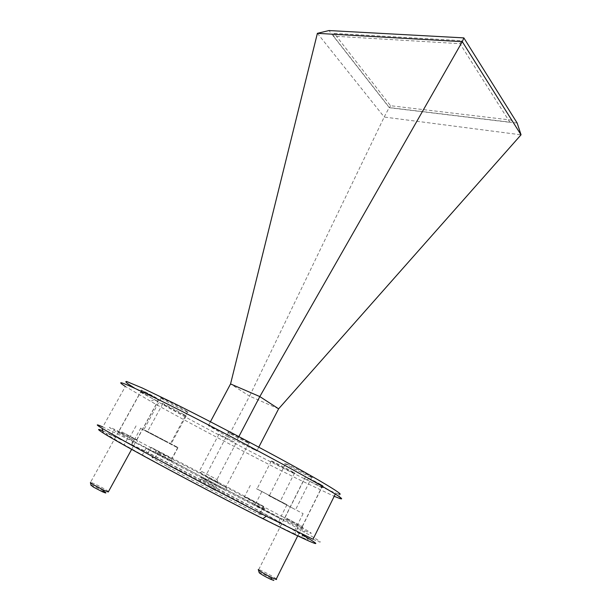 <?xml version="1.0" encoding="UTF-8"?>
<svg xmlns="http://www.w3.org/2000/svg" width="611" height="611" viewBox="0 0 611 611"><rect width="100%" height="100%" fill="white"/><g stroke="black" fill="none" stroke-linecap="round" stroke-linejoin="round"><path stroke-width="0.46" stroke-dasharray="3.06 2.29" d="M259.232 572.797L259.11 572.415C260.401 572.186 274.897 580.068 273.85 580.427M306.775 477.481L321.302 484.974L306.775 477.481M322.196 487.784L304.034 478.398L322.196 487.784M276.317 578.953C274.217 577.028 261.409 570.193 258.728 569.559L258.254 569.475M91.039 485.119C93.735 485.928 97.806 487.883 103.251 490.977M108.521 491.534L105.527 489.556C99.219 485.959 94.231 483.53 90.55 482.278L140.438 392.193L158.203 401.549L140.438 392.193M154.659 397.463L145.204 392.445C141.989 390.589 142.18 390.536 145.777 392.293L154.659 397.463M260.851 511.957L278.608 521.71L281.457 516.043C282.473 516.654 282.389 516.685 281.205 516.142L244.553 496.613L263.677 506.404L260.851 511.957C226.536 493.276 181.093 469.477 148.022 452.881L151.016 447.367L171.76 458.746L134.206 438.889L131.121 444.502L148.022 452.881M256.414 488.693L286.964 504.701L256.414 488.693M145.212 430.327L177.839 447.428L145.212 430.327M146.014 448.275L142.386 454.928L124.155 444.739L127.737 438.24L165.955 457.822C172.103 461.198 173.73 462.237 170.843 460.931L146.014 448.275C183.705 468.79 247.707 502.303 281.786 519.388L261.882 508.81C254.306 504.655 252.06 503.281 255.154 504.686L304.889 530.722C319.736 537.642 307.509 530.272 281.457 516.043M268.626 495.567L303.109 513.645L268.626 495.567M140.66 428.41L177.847 447.894L140.66 428.41M340.174 498.629L338.746 494.108C324.242 490.152 215.202 434.207 158.547 402.13L134.726 388.237M313.023 539.246C331.742 547.754 312.358 536.175 277.379 517.112C235.563 494.291 174.082 462.084 134.237 442.135L102.785 426.929L125.362 386.48L155.202 403.924C193.687 425.462 254.596 457.532 296.839 478.528L334.202 496.308M102.763 430.824L134.557 445.908C184.362 470.6 269.375 515.592 302.743 535.053M204.815 478.955L224.13 489.526C213.102 484.057 192.793 472.929 204.815 478.955M207.488 477.642L226.101 487.509L207.488 477.642M246.951 441.776L248.853 442.914C253.282 445.732 237.664 437.957 230.538 433.818L228.491 432.588C224 429.747 239.825 437.621 246.951 441.776M199.591 472.601L217.928 482.331L199.591 472.601M201.79 471.516L217.157 479.65L201.79 471.516M234.212 441.99L218.914 434.276L234.212 441.99M120.413 432.771L134.305 440.378C124.514 435.467 109.949 427.486 120.413 432.771M121.94 431.962L136.856 439.851L121.94 431.962M156.5 397.921L141.592 390.429C138.521 388.459 150.298 394.378 156.5 397.921M284.81 518.907L303.087 528.622L284.81 518.907M286.437 518.159L302.498 526.69L286.437 518.159M321.378 484.836L322.577 485.554C326.03 487.731 312.145 480.781 306.768 477.657L305.477 476.878C301.971 474.686 316.009 481.697 321.378 484.836M167.819 466.789C194.199 481.537 248.142 509.444 259.392 514.21C266.549 517.196 261.172 513.736 243.254 503.831C215.5 488.495 166.688 463.268 154.812 458.197C148.336 455.439 152.666 458.303 167.819 466.789M171.225 460.457C197.666 474.976 251.472 502.937 262.577 507.955C269.634 511.117 264.189 507.81 246.241 498.034C218.433 482.896 169.728 457.608 158.02 452.277C151.627 449.383 156.026 452.109 171.225 460.457M166.925 442.165L143.715 429.93L166.925 442.165M184.385 409.866L187.608 411.799C192.839 415.152 174.188 405.826 164.588 400.312L161.09 398.219C155.774 394.836 174.777 404.329 184.385 409.866M293.631 508.665L269.26 495.811L293.631 508.665M309.968 476.091L311.824 477.214C317.544 480.819 296.19 470.187 287.59 465.162L285.497 463.902C279.662 460.243 301.368 471.043 309.968 476.091M168.01 442.28L147.61 431.526L168.01 442.28M183.193 414.166L186.202 415.946C190.097 418.451 174.112 410.386 165.948 405.742L162.74 403.848C158.768 401.312 175.036 409.515 183.193 414.166M278.265 500.142L256.987 488.922L278.265 500.142M292.6 471.822L294.54 472.983C298.794 475.671 280.816 466.636 273.377 462.351L271.261 461.091C266.908 458.357 285.177 467.537 292.6 471.822M511.865 120.161L390.505 105.703L334.24 33.406L461.702 40.647L511.865 120.161L509.941 122.322L459.976 43.679L333.568 36.156L389.528 107.742L509.941 122.322M461.702 40.647L459.976 43.679M390.505 105.703L389.528 107.742M334.24 33.406L333.568 36.156M228.102 436.896L208.351 425.646L237.228 439.721L256.819 450.949L228.102 436.896L249.555 396.134L230.561 383.937M210.421 421.766L208.351 425.646M238.87 436.59L237.228 439.721M258.781 447.153L256.819 450.949M278.624 408.82L249.555 396.134L384.212 117.037L521.03 134.832M517.158 123.032L389.199 107.559L328.985 30.55M317.415 33.315L384.212 117.037M384.204 116.976L389.199 107.559M205.716 481.277L216.76 487.341L201.202 479.039L205.716 481.277L204.135 484.279L215.171 490.389L204.135 484.279M201.202 479.039L199.614 482.056M212.261 485.119L210.658 488.174M216.76 487.341L215.171 490.389M263.677 506.404C229.331 487.899 183.949 464.123 151.016 447.367M131.121 444.502L111.286 435.177C101.373 430.931 105.665 434.115 124.155 444.739M134.206 438.889L114.532 429.334C104.756 424.874 109.155 427.845 127.737 438.24M298.023 527.438L294.754 534.014L301.681 537.191C316.689 543.836 304.599 536.145 278.608 521.71M142.386 454.928C180.016 475.709 244.14 509.253 278.41 526.102L281.786 519.388M294.754 534.014L278.41 526.102M297.71 535.923L321.783 487.502M258.728 569.559L304.408 478.657M308.861 478.741L306.653 479.971M321.233 485.019L322.112 487.83M145.204 392.445L142.943 393.667M131.64 449.36L158.005 401.259M157.424 398.746L158.203 401.549M250.311 485.417L244.553 496.613M140.836 427.967L131.648 444.716M261.722 491.84L255.154 504.686M136.054 425.898L129.02 438.683M154.109 399.617L150.627 401.351M209.596 478.703L207.328 480.223M226.101 487.509L227.017 490.74M248.853 442.914L225.68 487.433M202.073 471.654L199.934 472.777M217.157 479.65L217.928 482.331M236.045 443.082L216.928 479.612M122.337 432.16L120.863 433M136.856 439.851L137.376 441.753M158.875 399.342L136.665 439.859M287.75 518.823L286.307 519.655M302.498 526.69L303.087 528.622M322.577 485.554L302.162 526.613M259.392 514.21L262.577 507.955M187.608 411.799L170.278 443.907M311.824 477.214L295.571 509.666M186.202 415.946L171.126 443.892M294.54 472.983L280.281 501.188M271.261 461.091L256.987 488.922M111.286 435.177L114.532 429.334M162.74 403.848L147.61 431.526M301.681 537.191L304.889 530.722M285.497 463.902L269.26 495.811M161.09 398.219L143.715 429.93M154.812 458.197L158.02 452.277M305.477 476.878L285.07 517.486M141.592 390.429L119.313 430.663M218.914 434.276L199.751 470.501M228.491 432.588L205.319 476.572M177.847 447.894L170.843 460.931M303.109 513.645L293.227 533.472M177.839 447.428L171.76 458.746M286.964 504.701L281.205 516.142"/><path stroke-width="0.92" d="M273.85 580.427L270.52 579.228C265.266 576.677 261.5 574.531 259.232 572.797L258.407 569.933C261.241 572.087 265.953 574.76 272.529 577.968L276.08 579.419L276.6 579.503L276.317 578.953M258.254 569.475L258.407 569.933M103.251 490.977L103.267 490.984C107.093 493.383 106.726 493.604 102.174 491.656L93.407 487.097L91.039 485.119M90.55 482.278L90.436 482.827L93.223 484.66L104.198 490.373L108.269 491.985L108.521 491.534M134.726 388.237L128.272 384.067C125.66 382.135 125.148 381.295 126.744 381.539L142.218 387.97L174.188 403.39C220.579 426.425 289.583 463.184 320.156 481.063C337.051 490.969 343.252 495.322 338.746 494.108M334.202 496.308L340.174 498.629C343.183 499.546 341.564 498.018 335.309 494.062L321.149 485.63C285.704 465.009 194.665 417 151.146 396.027C122.903 382.455 114.31 379.271 125.362 386.48M302.743 535.053C322.761 546.753 319.767 546.41 293.761 534.022L262.837 518.67C204.471 489.235 118.786 443.12 103.366 433.084C97.187 429.174 96.989 428.418 102.763 430.824M102.785 426.929C95.644 423.759 95.423 424.248 102.113 428.38L125.851 441.967C158.776 460.266 222.419 493.94 266.304 516.226L313.023 539.246L335.309 494.062M230.561 383.937L259.82 396.585L278.624 408.82L521.03 134.832L462.306 41.678L317.384 33.338L230.561 383.937L210.421 421.766M462.26 41.693L259.82 396.585L238.87 436.59M278.624 408.82L258.781 447.153M317.384 33.338L328.985 30.55L463.841 37.89L517.158 123.032L521.046 134.771M463.841 37.89L462.306 41.678M270.52 579.228L272.529 577.968M276.08 579.419L297.71 535.923M91.169 485.623L90.436 482.827M108.269 491.985L131.64 449.36M102.174 491.656L104.198 490.373M262.837 518.67L266.304 516.226M103.366 433.084L102.113 428.38"/></g></svg>
